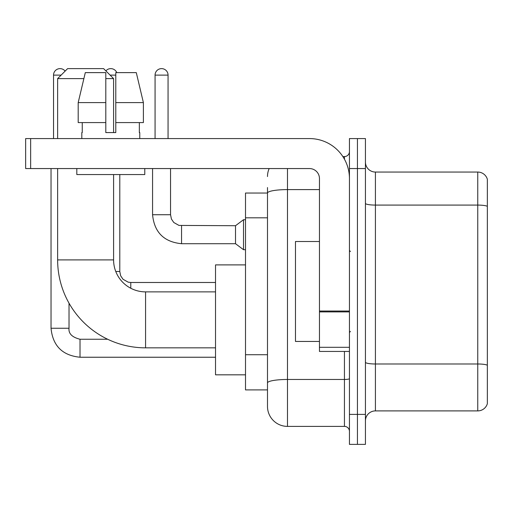 <?xml version="1.0" encoding="UTF-8"?>
<svg xmlns="http://www.w3.org/2000/svg" width="513" height="513" viewBox="0 0 513 513"><rect width="100%" height="100%" fill="white"/><g stroke="black" fill="none" stroke-linecap="round" stroke-linejoin="round"><path stroke-width="0.77" d="M287.479 168.559L287.479 426.393A19.988 19.988 0 0 1 267.491 406.405L267.491 187.546L267.491 193.042L245.509 193.042L245.509 389.912L267.491 389.912M349.443 414.395L349.443 444.38L357.433 444.38L357.433 414.395L357.433 444.38L365.429 444.38L365.429 414.395L357.433 414.395L357.433 168.559L357.433 414.395L349.443 414.395L349.443 168.559L357.433 168.559L357.433 138.574L357.433 168.559L365.429 168.559L365.429 414.395M365.429 168.559L365.429 138.574L349.443 138.574L349.443 168.559M287.479 426.393L344.441 426.393L344.441 351.437M342.851 156.568L344.441 156.568A4.995 4.995 0 0 0 349.443 151.566M267.491 406.405L267.491 386.417M319.458 189.598L287.479 189.598A19.988 3.469 180 0 0 267.491 193.068L267.491 187.546M349.443 431.388A4.995 4.995 0 0 0 344.441 426.393M267.491 176.549A19.988 19.988 0 0 1 269.158 168.559M365.429 420.891A9.991 9.991 0 0 1 375.42 410.9L477.757 410.9L477.757 172.054L375.42 172.054A9.991 9.991 0 0 1 365.429 162.063A9.991 9.991 0 0 0 375.42 172.054L375.42 410.9M487.35 179.249A9.991 9.991 0 0 0 477.757 172.054A9.991 9.991 0 0 1 487.35 179.249L487.35 403.705A9.991 9.991 0 0 1 477.757 410.9M365.429 203.353A9.991 1.738 0 0 0 375.42 205.085L477.757 205.085A9.991 1.738 180 0 1 487.35 206.335L487.35 180.05M143.39 122.588L143.39 102.6L136.291 72.622L143.39 102.6L143.39 122.588L115.791 122.588L115.791 72.622L136.291 72.622L143.39 102.6L115.791 102.6M215.524 347.84L145.57 347.84A87.941 87.941 0 0 1 57.629 259.899L57.629 168.559M145.57 347.84L145.57 291.878A31.979 31.979 0 0 1 113.591 259.899L113.591 174.555M83.869 78.617L57.629 78.617L67.62 68.62L103.6 68.62L113.591 78.617L105.8 78.617M113.591 132.578L113.591 78.617M57.629 138.574L57.629 78.617M245.509 264.894L215.524 264.894L215.524 374.823L245.509 374.823M53.532 138.574L53.532 75.116A6.496 6.496 0 0 1 65.138 71.108M51.031 168.559L51.031 328.256L69.024 328.256L69.024 303.189M105.864 70.89A6.496 6.496 0 0 1 116.791 72.622M155.067 138.574L155.067 75.116A6.496 6.496 0 0 1 161.563 68.62A6.496 6.496 0 0 1 168.059 75.116L168.059 138.574M181.551 243.707C163.968 241.969 154.304 232.312 152.566 214.729C154.304 232.312 163.968 241.969 181.551 243.707C163.968 241.969 154.304 232.312 152.566 214.729C154.304 232.312 163.968 241.969 181.551 243.707C163.968 241.969 154.304 232.312 152.566 214.729C154.304 232.312 163.968 241.969 181.551 243.707C163.968 241.969 154.304 232.312 152.566 214.729C154.304 232.312 163.968 241.969 181.551 243.707C163.968 241.969 154.304 232.312 152.566 214.729C154.304 232.312 163.968 241.969 181.551 243.707C163.968 241.969 154.304 232.312 152.566 214.729C154.304 232.312 163.968 241.969 181.551 243.707C163.968 241.969 154.304 232.312 152.566 214.729C154.304 232.312 163.968 241.969 181.551 243.707C163.968 241.969 154.304 232.312 152.566 214.729C154.304 232.312 163.968 241.969 181.551 243.707C163.968 241.969 154.304 232.312 152.566 214.729L170.553 214.729L171.425 219.019L173.779 222.501L178.973 225.412L235.512 225.72L235.512 243.707L181.551 243.707L181.551 225.739M235.512 225.72L243.508 219.724L243.508 249.703L245.509 249.703M349.443 351.437L319.458 351.437L319.458 311.025L349.443 311.025M349.443 178.55A39.976 39.976 0 0 0 309.467 138.574L30.645 138.574L30.645 168.559L309.467 168.559A9.991 9.991 0 0 1 319.458 178.55L319.458 311.025M30.645 168.559L25.65 168.559L25.65 138.574L30.645 138.574M115.791 132.578L105.8 132.578L115.791 132.578L115.791 122.588M81.811 132.578L82.247 132.578L81.811 132.578L81.811 138.574M139.773 132.578L139.344 132.578L139.773 132.578L139.773 138.574M139.344 122.588L139.344 132.578M105.8 102.6L78.194 102.6L85.299 72.622L105.8 72.622L105.8 132.578M82.247 132.578L82.247 122.588M76.815 168.559L76.815 174.555L144.775 174.555L144.775 168.559M105.8 122.588L78.194 122.588L78.194 102.6L85.299 72.622M319.458 241.508L295.475 241.508L295.475 341.446L319.458 341.446M267.491 217.813L245.509 217.813M267.491 354.727L245.509 354.727M349.443 378.607A4.995 0.866 0 0 1 344.441 379.473L287.479 379.473A19.988 3.469 180 0 0 267.491 382.942M344.441 159.197L344.441 156.568M487.35 365.237A9.991 1.738 180 0 0 477.757 363.986L375.42 363.986A9.991 1.738 0 0 1 365.429 362.249M57.629 259.899L113.591 259.899M107.653 339.247L80.015 339.247C72.083 337.246 68.415 333.585 69.024 328.256C68.415 333.585 72.083 337.246 80.015 339.247C72.083 337.246 68.415 333.585 69.024 328.256C68.415 333.585 72.083 337.246 80.015 339.247C72.083 337.246 68.415 333.585 69.024 328.256C68.415 333.585 72.083 337.246 80.015 339.247C72.083 337.246 68.415 333.585 69.024 328.256C68.415 333.585 72.083 337.246 80.015 339.247L80.015 357.234C62.432 355.496 52.768 345.839 51.031 328.256C52.768 345.839 62.432 355.496 80.015 357.234C62.432 355.496 52.768 345.839 51.031 328.256C52.768 345.839 62.432 355.496 80.015 357.234C62.432 355.496 52.768 345.839 51.031 328.256C52.768 345.839 62.432 355.496 80.015 357.234C62.432 355.496 52.768 345.839 51.031 328.256C52.768 345.839 62.432 355.496 80.015 357.234L215.524 357.234M53.532 75.116L61.124 75.116M115.765 271.492L119.792 271.492L119.792 174.555M110.096 75.116L115.791 75.116M130.783 282.503L130.783 288.248M170.553 214.729L170.553 168.559M155.067 75.116L168.059 75.116M349.443 311.898L319.458 311.898M319.458 347.307L349.443 347.307M215.524 291.878L145.57 291.878M119.792 271.492L120.658 275.782L123.011 279.264L128.205 282.176L130.783 282.483L215.524 282.483M235.512 243.707L243.508 249.703M152.566 214.729L152.566 168.559M243.508 219.724L245.509 219.724M350.437 251.505L349.443 250.504M350.437 331.449L349.443 332.45"/></g></svg>
